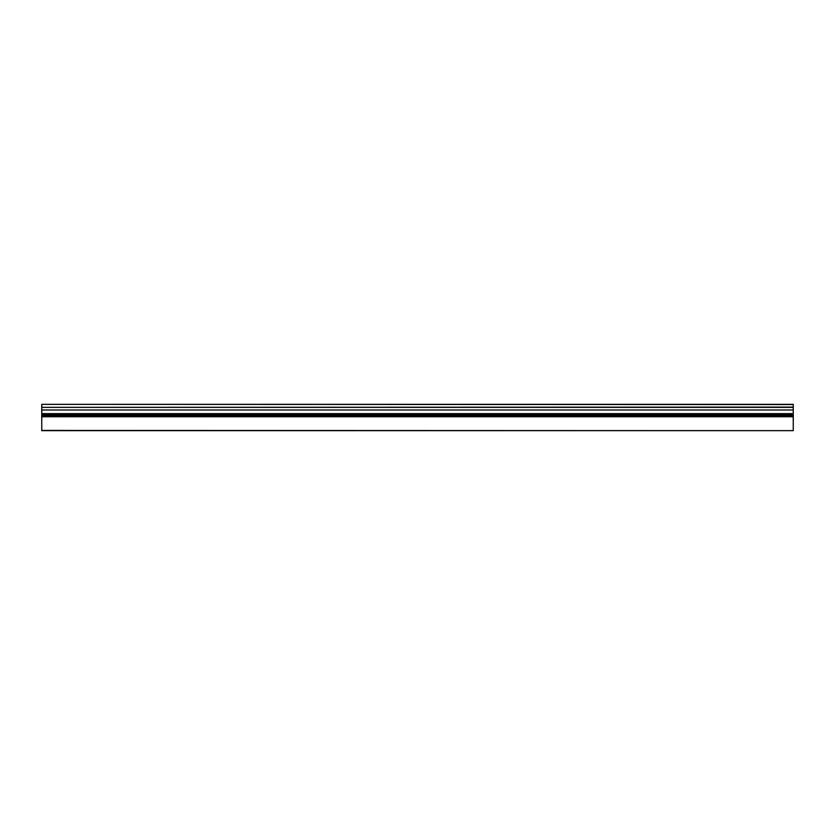 <?xml version="1.0" encoding="UTF-8"?>
<svg xmlns="http://www.w3.org/2000/svg" width="835" height="835" viewBox="0 0 835 835"><rect width="100%" height="100%" fill="white"/><g stroke="black" fill="none" stroke-linecap="round" stroke-linejoin="round"><path stroke-width="1.25" d="M793.25 404.578L41.75 404.349L793.25 404.349L793.25 414.139L41.75 414.118L41.75 414.859L793.25 414.859L793.25 416.748L41.75 416.738L41.75 430.422L793.25 430.651L41.75 430.422M793.25 407.355L41.75 407.355L41.75 414.139L793.25 414.139L793.25 414.849L41.75 414.849L41.75 416.028L793.25 416.028M41.75 416.028L41.75 416.748L793.25 416.748L793.25 430.422M41.75 407.355L793.25 407.125M41.75 404.578L41.75 407.125M41.75 430.651L793.25 430.651M793.25 409.985L41.75 409.985M793.25 415.016L41.75 415.016M41.75 413.617L793.25 413.617"/></g></svg>
